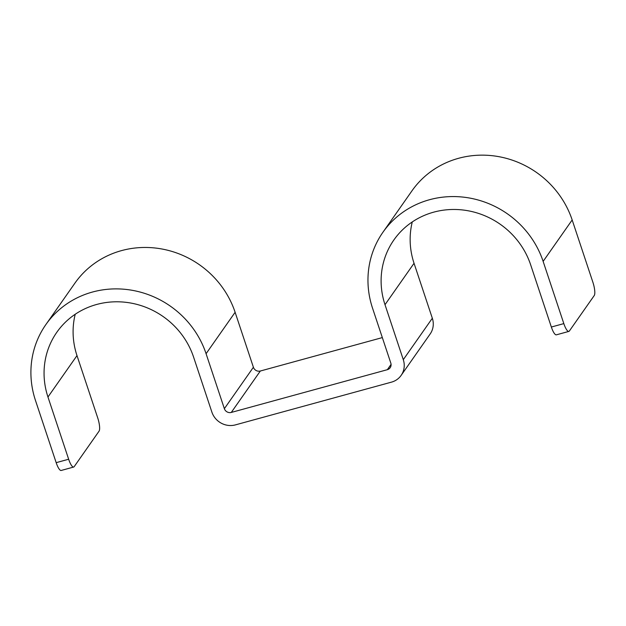 <?xml version="1.0" encoding="UTF-8"?>
<svg xmlns="http://www.w3.org/2000/svg" width="626" height="626" viewBox="0 0 626 626"><rect width="100%" height="100%" fill="white"/><g stroke="black" fill="none" stroke-linecap="round" stroke-linejoin="round"><path stroke-width="0.94" d="M412.276 221.933A78.078 73.868 -145 0 0 414.044 263.28L432.331 318.243A18.96 17.943 -145 0 1 430.172 333.971L401.133 375.397A18.96 17.943 -145 0 1 391.477 382.142L235.431 424.882A18.96 17.943 -145 0 1 211.878 412.096L193.598 357.125A78.078 73.868 -145 0 0 130.928 303.07A78.078 73.868 -145 0 0 56.841 332.25A78.078 73.868 -145 0 0 47.959 397.017L68.657 459.241A11.151 2.84 74.7 0 0 73.68 467.043A11.151 2.84 74.7 0 0 74.181 466.652L99.064 431.15A11.151 2.84 74.7 0 0 97.695 417.824L76.99 355.599A78.078 73.868 -145 0 1 75.222 314.252M45.878 324.565A91.466 86.537 -145 0 1 132.665 290.386A91.466 86.537 -145 0 1 206.079 353.706L224.366 408.676L253.397 367.251L235.118 312.288A91.466 86.537 -145 0 0 161.704 248.96A91.466 86.537 -145 0 0 74.917 283.148L45.878 324.565A91.466 86.537 -145 0 0 35.471 400.437L56.176 462.661L68.657 459.241M73.68 467.043L61.191 470.462A11.151 2.84 -105.3 0 1 56.176 462.661M224.366 408.676A5.579 5.274 -145 0 0 231.291 412.432L260.33 371.015A5.579 5.274 -145 0 1 253.397 367.251M382.329 337.594L260.33 371.015M543.133 261.386L572.172 219.969L592.869 282.193A11.151 2.84 74.7 0 1 594.246 295.527L569.355 331.029A11.151 2.84 74.7 0 1 568.854 331.412A11.151 2.84 74.7 0 1 563.83 323.611L543.133 261.386A91.466 86.537 -145 0 0 469.719 198.066A91.466 86.537 -145 0 0 382.932 232.254A91.466 86.537 -145 0 0 372.525 308.117L390.812 363.08A5.579 5.274 -145 0 1 387.337 369.692L231.291 412.432M401.133 375.397A18.96 17.943 -145 0 0 403.293 359.668L432.331 318.243M568.854 331.412L556.365 334.832A11.151 2.84 -105.3 0 1 551.35 327.03L530.652 264.806A78.078 73.868 -145 0 0 467.982 210.751A78.078 73.868 -145 0 0 393.895 239.938A78.078 73.868 -145 0 0 385.006 304.698L403.293 359.668M572.172 219.969A91.466 86.537 -145 0 0 498.758 156.649A91.466 86.537 -145 0 0 411.971 190.828L382.932 232.254M47.959 397.017L76.99 355.599M206.079 353.706L235.118 312.288M387.337 369.692L391.07 364.363M385.006 304.698L414.044 263.28M563.83 323.611L551.35 327.03"/></g></svg>
